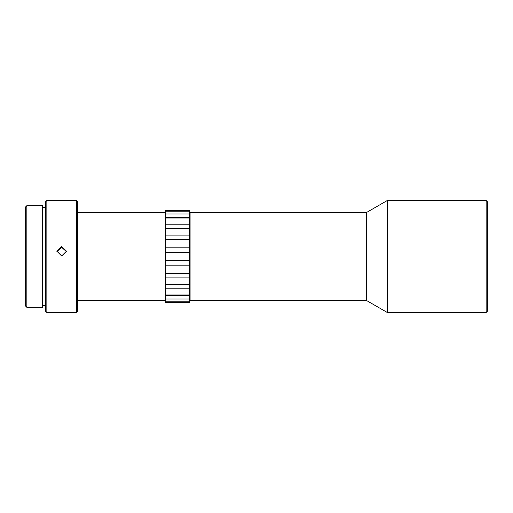 <?xml version="1.0" encoding="UTF-8"?>
<svg xmlns="http://www.w3.org/2000/svg" width="513" height="513" viewBox="0 0 513 513"><rect width="100%" height="100%" fill="white"/><g stroke="black" fill="none" stroke-linecap="round" stroke-linejoin="round"><path stroke-width="0.77" d="M189.688 298.746L190.086 298.746M189.688 214.254L190.086 214.254M165.68 277.11L165.68 260.79L189.688 260.79L189.688 277.11L165.68 277.11L165.68 284.33L189.688 284.33L189.688 277.11M189.688 299.034L189.688 302.471L165.68 302.471L165.68 299.034L189.688 299.034L189.688 295.469L165.68 295.469L165.68 299.034M366.538 212.491L366.538 300.509L190.086 300.509L190.086 212.491L366.538 212.491L387.328 200.487L387.328 312.513L366.538 300.509M76.463 312.513L77.662 311.314L77.662 201.686L76.463 200.487L46.856 200.487L46.856 312.513L76.463 312.513L76.463 200.487M486.151 312.513L487.35 311.314L487.35 201.686L486.151 200.487L486.151 312.513L387.328 312.513M486.151 200.487L387.328 200.487M61.656 246.426L56.86 251.184L61.656 255.981L66.459 251.184L61.656 246.426M46.856 312.513L45.657 311.314L45.657 201.686L46.856 200.487M56.879 251.646L61.656 247.349L66.427 251.582M42.451 307.313L42.451 205.687L26.849 205.687L26.849 307.313L42.451 307.313M26.849 307.313L25.65 306.114L25.65 206.886L26.849 205.687M189.688 235.89L189.688 228.67L165.68 228.67L165.68 235.89L189.688 235.89L189.688 252.21L165.68 252.21L165.68 260.79M189.688 260.79L189.688 252.21M189.688 284.33L189.688 295.469M165.68 213.966L165.68 210.542L189.688 210.542L189.688 213.966L165.68 213.966L165.68 217.531L189.688 217.531L189.688 213.966M189.688 217.531L189.688 228.67M189.688 247.843L165.68 247.843L165.68 235.89M165.68 295.469L165.68 284.33M165.68 228.67L165.68 217.531M165.68 247.843L165.68 252.21M165.68 239.353L189.688 239.353M165.68 265.157L189.688 265.157M189.688 273.647L165.68 273.647M165.68 288.21L189.688 288.21M189.688 294.007L165.68 294.007M165.68 301.202L189.688 301.202M189.688 302.458L165.68 302.458M189.688 211.798L165.68 211.798M165.68 218.993L189.688 218.993M189.688 224.79L165.68 224.79M77.662 300.509L165.68 300.509M45.657 305.71L42.451 305.71M77.662 212.491L165.68 212.491M165.68 210.529L189.688 210.529M45.657 207.29L42.451 207.29"/></g></svg>

